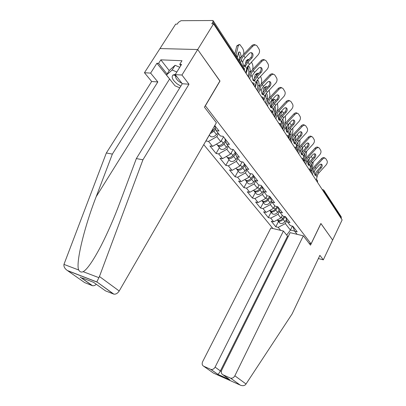 <?xml version="1.0" encoding="UTF-8"?>
<svg xmlns="http://www.w3.org/2000/svg" width="406" height="406" viewBox="0 0 406 406"><rect width="100%" height="100%" fill="white"/><g stroke="black" fill="none" stroke-linecap="round" stroke-linejoin="round"><path stroke-width="0.61" d="M203.746 144.632L272.913 228.517M171.697 81.606L156.914 63.26L150.626 73.105L144.45 72.73L175.666 24.132L177.249 24.121L178.376 22.366L181.015 20.701L213.008 20.513L212.962 22L211.825 23.837L213.566 23.827L197.692 49.532L159.979 48.558L197.692 49.532L219.935 80.941L204.436 107.169L216.398 122.729L119.202 290.995C117.659 293.34 115.872 294.391 113.847 294.142L105.519 290.874L93.558 282.322L82.545 278.029M318.37 258.541L323.323 259.84L332.641 240.058L320.892 223.473L311.077 243.823L309.103 243.336M311.077 243.823L205.304 105.702M297.106 234.328L294.705 231.253L297.228 231.851L292.868 226.228L290.326 225.64L287.453 221.96L285.408 216.667M280.668 230.38L278.201 227.34L275.791 226.766L278.475 221.483M282.256 215.302L280.896 217.986L273.705 221.788L271.279 221.224L275.791 226.766M273.705 221.788L270.756 218.149L268.32 217.591L271.081 212.231M274.791 205.73L273.39 208.456L266.067 212.363L263.616 211.82L268.32 217.591M266.067 212.363L262.997 208.572L260.53 208.034L263.372 202.589M267.006 195.753L265.56 198.519L258.104 202.543L255.623 202.015L260.53 208.034M258.104 202.543L254.897 198.585L252.405 198.062L255.338 192.535M259.058 184.999L257.389 188.145L249.797 192.287L247.284 191.779L252.405 198.062M249.797 192.287L246.447 188.156L243.925 187.658L246.95 182.04M250.781 173.722L248.848 177.31L241.113 181.573L238.571 181.091L243.925 187.658M241.113 181.573L237.611 177.255L235.059 176.783L238.185 171.078M242.154 161.898L239.921 165.973L232.034 170.373L229.466 169.916L235.059 176.783M232.034 170.373L228.37 165.851L225.792 165.404L229.014 159.609M233.145 149.484L230.567 154.107L222.529 158.65L219.93 158.218L225.792 165.404M222.529 158.65L218.692 153.91L216.083 153.493L219.423 147.606M223.523 136.822L220.768 141.669L212.566 146.358L209.943 145.962L216.083 153.493M212.566 146.358L208.542 141.395L205.908 141.009L209.364 135.025M214.774 125.54L219.022 131.016L216.205 130.651L220.356 135.964L223.153 136.35L229.436 144.445L226.655 144.039L230.603 149.098L233.369 149.52L239.347 157.224L236.602 156.787L240.357 161.603L243.092 162.055L248.792 169.398L246.077 168.926L249.66 173.524L252.359 174.007L257.795 181.01L255.115 180.513L258.536 184.897L261.205 185.41L266.397 192.099L263.748 191.576L267.016 195.768L269.65 196.301L274.613 202.695L271.995 202.147L275.126 206.162L277.729 206.715L282.48 212.835L279.891 212.267L282.886 216.109L285.459 216.682L290.006 222.544L287.453 221.96M279.526 211.313L277.998 214.307L280.896 217.986M277.998 214.307L270.756 218.149M271.847 201.757L270.366 204.619L273.39 208.456M270.366 204.619L262.997 208.572M279.891 212.267L277.811 206.821M263.87 191.733L262.408 194.515L265.56 198.519M262.408 194.515L254.897 198.585M271.995 202.147L269.934 196.661M255.602 181.142L254.095 183.964L257.389 188.145M254.095 183.964L246.447 188.156M263.748 191.576L261.708 186.055M246.965 170.068L245.407 172.936L248.848 177.31M245.407 172.936L237.611 177.255M255.115 180.513L253.1 174.961M237.926 158.482L236.312 161.4L239.921 165.973M236.312 161.4L228.37 165.851M246.077 168.926L244.092 163.344M228.456 146.348L226.792 149.312L230.567 154.107M226.792 149.312L218.692 153.91M236.602 156.787L234.653 151.174M218.535 133.63L216.809 136.644L220.768 141.669M216.809 136.644L208.542 141.395M226.655 144.039L224.751 138.405M216.205 130.651L214.617 125.809M320.872 223.518L332.641 240.058L342.131 219.905L213.566 23.827M324.049 190.5L341.238 216.819L341.223 218.524M219.879 81.033L197.692 49.532L181.954 75.024L175.219 74.613L181.563 64.412L179.751 64.326L181.995 60.727L160.837 59.844L158.609 63.341L167.059 74.054M220.006 81.043L205.431 105.717M292.386 226.117L290.417 230.065L294.629 231.065M286.885 220.488L285.322 223.599L290.417 230.065L286.697 235.099M285.322 223.599L278.201 227.34M294.705 231.253L292.721 226.198M245.143 57.789L249.127 53.582C250.299 52.486 251.38 52.354 252.37 53.191L252.649 53.551C253.359 55.033 253.111 56.515 251.913 58.007L247.959 62.184L245.27 66.295L244.366 66.498L243.57 65.721L242.651 62.265L243.412 60.063L245.143 57.789L243.813 55.708L242.077 57.992L240.479 62.57M243.813 55.708L252.745 46.284C254.257 44.868 255.653 44.696 256.932 45.771L259.048 49.106C259.952 51.039 259.622 52.973 258.064 54.906L247.553 66.477L245.569 72.638M243.97 66.219L246.894 61.692L250.842 57.52C252.04 56.033 252.288 54.551 251.578 53.074L251.223 52.648M239.444 60.986L240.677 57.941L242.747 55.221L251.664 45.817C253.034 44.508 254.349 44.264 255.602 45.091M235.901 55.561L238.312 45.553L236.764 45.959L234.846 53.942M237.246 57.616L238.403 52.821L239.504 51.927L240.352 52.755L241.255 57.038M243.681 54.237L243.727 54.028C244.026 52.095 243.651 50.182 242.6 48.284L239.723 44.416L238.312 45.553M241.134 57.216L239.682 57.581L239.032 60.352M239.682 57.581L238.439 52.678M236.764 45.959L238.692 44.685M175.306 74.471L173.047 74.978C171.078 77.044 172.489 80.043 177.275 83.971L180.817 86.133M176.097 75.749L175.681 76.698C175.722 78.236 176.899 79.911 179.213 81.718L182.02 83.377M179.762 87.848L175.011 85.798L166.465 74.993L169.363 70.38L175.093 65.29L179.777 67.279M175.717 76.445L174.347 74.526M166.465 74.993L172.144 69.999L176.838 72.004M175.093 65.29L172.144 69.999M150.626 73.105L157.827 81.946L112.36 154.097L106.347 152.976L63.95 264.397C63.635 266.676 64.793 268.726 67.432 270.548L84.707 282.632L92.192 285.596L80.185 277.11M112.36 154.097L96.181 196.697C84.311 227.061 75.465 263.601 78.728 270.01C79.794 271.929 81.281 272.492 83.184 271.7C87.239 269.371 93.218 260.693 101.124 245.66C107.966 232.161 114.198 217.86 119.821 202.761L136.355 158.568L182.289 83.727L175.219 74.613M157.827 81.946L151.677 81.494L144.45 72.73M106.347 152.976L151.677 81.494M156.914 63.26L158.609 63.341M113.502 294.035L96.831 281.891L99.45 276.511L142.937 159.797L188.988 84.22L182.289 83.727M188.988 84.22L181.954 75.024M142.937 159.797L136.355 158.568M96.318 284.296C94.989 285.464 93.715 285.931 92.497 285.692L92.192 285.596M180.771 65.681L179.751 64.326M160.837 59.844L169.231 70.593M246.031 383.995L245.457 384.705C244.173 385.847 242.443 385.989 240.261 385.127L230.532 378.123C232.318 378.473 233.765 377.697 234.861 375.799L246.031 383.995L292.112 313.924L319.887 255.344L323.323 259.84M288.316 236.338L287.544 236.15L283.429 231.039L270.848 228.02L202.645 361.67C201.772 363.761 202.107 365.273 203.65 366.212L210.881 369.404C212.597 369.739 214.003 368.983 215.099 367.131L220.387 370.937C219.413 372.799 218.55 373.916 217.799 374.296L210.607 369.298M283.429 231.039L215.099 367.131M320.933 223.533L310.504 245.153L303.328 235.82L290.148 232.658L221.762 370.054C220.894 372.211 221.275 373.779 222.899 374.758L230.217 378.011M303.328 235.82L234.861 375.799M287.544 236.15L220.387 370.937L221.341 371.358M222.899 374.758L228.517 378.773M254.537 72.451L258.414 68.335C259.566 67.249 260.616 67.112 261.56 67.914L261.819 68.249C262.494 69.659 262.24 71.096 261.068 72.547L257.216 76.643L254.618 80.692L253.74 80.921L253.004 80.205L252.126 76.856L252.857 74.689L254.537 72.451L253.268 70.471L251.583 72.715L249.639 78.845M253.268 70.471L261.966 61.24C263.453 59.844 264.803 59.662 266.031 60.697L268.031 63.854C268.889 65.701 268.559 67.569 267.036 69.462L258.46 78.581L256.805 80.799L254.917 86.894M253.324 80.611L254.181 78.784L256.166 76.13L260.007 72.045C261.18 70.593 261.428 69.162 260.753 67.751L260.474 67.401M248.594 77.252L250.197 72.644L252.207 69.969L260.896 60.758C262.271 59.443 263.565 59.205 264.778 60.052M263.489 86.432L267.27 82.398C268.396 81.332 269.417 81.185 270.325 81.951L270.563 82.256C271.203 83.611 270.949 84.996 269.802 86.417L266.052 90.426L263.535 94.425L262.677 94.674L261.997 94.009L261.154 90.761L261.86 88.63L263.489 86.432L262.281 84.544L260.642 86.747L258.795 92.812M262.281 84.544L270.761 75.501C272.213 74.125 273.527 73.933 274.705 74.922L276.603 77.922C277.42 79.688 277.085 81.494 275.598 83.342L267.234 92.279L265.625 94.461L263.829 100.49M262.24 94.334L263.073 92.512L265.001 89.904L268.752 85.905C269.894 84.484 270.147 83.098 269.503 81.748L269.285 81.464M257.749 91.208L259.277 86.651L261.231 84.027L269.696 75.003C271.076 73.684 272.35 73.456 273.522 74.313M272.035 99.774L275.725 95.821C276.826 94.771 277.816 94.613 278.689 95.349L278.907 95.633C279.516 96.927 279.262 98.267 278.14 99.663L274.481 103.591L272.045 107.534L271.213 107.798L270.579 107.184L269.777 104.037L270.447 101.931L272.035 99.774L270.878 97.968L269.29 100.135L267.534 106.133M270.878 97.968L279.15 89.112C280.576 87.752 281.855 87.549 282.982 88.498L284.784 91.35C285.56 93.045 285.22 94.791 283.769 96.598L275.613 105.357L274.045 107.504L272.34 113.462M270.761 107.428L271.568 105.616L273.441 103.058L277.1 99.135C278.217 97.744 278.47 96.405 277.861 95.111L277.694 94.887M266.478 104.53L267.94 100.018L269.838 97.44L278.095 88.599C279.475 87.275 280.729 87.051 281.86 87.924M280.201 112.518L283.799 108.646C284.88 107.61 285.844 107.443 286.682 108.153L286.885 108.417C287.463 109.656 287.204 110.955 286.113 112.32L282.535 116.172L280.181 120.059L279.364 120.343L278.78 119.77L278.008 116.715L278.658 114.644L280.201 112.518L279.095 110.797L277.547 112.924L275.877 118.856M279.095 110.797L287.169 102.114C288.565 100.774 289.808 100.561 290.894 101.475L292.604 104.185C293.345 105.809 293.005 107.504 291.584 109.275L283.621 117.862L282.094 119.968L280.805 124.363M278.902 119.943L279.683 118.146L281.51 115.624L285.078 111.777C286.169 110.422 286.423 109.123 285.844 107.884L285.722 107.717M274.821 117.248L276.217 112.792L278.064 110.254L286.123 101.586C287.499 100.262 288.732 100.043 289.818 100.927M288.006 124.713L291.523 120.912C292.584 119.887 293.518 119.719 294.325 120.399L294.512 120.643C295.066 121.83 294.807 123.094 293.736 124.424L290.244 128.205L287.961 132.041L287.169 132.341L286.626 131.813L285.88 128.839L286.504 126.799L288.006 124.713L286.951 123.064L285.443 125.155L283.85 131.021M286.951 123.064L294.837 114.548C296.202 113.223 297.41 113.005 298.456 113.883L300.09 116.466C300.79 118.024 300.45 119.668 299.06 121.399L291.285 129.824L289.798 131.894L288.58 136.172M286.692 131.909L287.448 130.128L289.224 127.651L292.711 123.881C293.777 122.546 294.035 121.287 293.482 120.1L293.401 119.983M282.794 129.412L284.129 125.007L285.925 122.51L293.797 114.01C295.167 112.695 296.37 112.472 297.42 113.35L297.446 113.365M246.178 73.567L247.817 67.391L248.888 66.477L249.665 67.239L250.507 71.557L248.99 71.918L248.005 76.353M252.613 69.538L252.872 68.345C253.151 66.432 252.791 64.569 251.786 62.752L251.329 62.032M249.259 59.19L247.711 60.261L246.188 60.636L245.594 63.255M247.538 61.012L247.711 60.261M250.314 72.441L250.507 71.557M248.99 71.918L247.858 67.229M246.188 60.636L248.112 59.332M213.013 130.575L213.262 130.143M210.095 133.645L213.937 131.305L215.708 129.133M209.872 135.66L210.526 136.477C212.399 137.36 214.378 136.71 216.474 134.533L217.885 132.803M215.271 127.809L212.815 130.813L210.983 132.107M211.024 132.031L213.14 130.29L215.246 127.717M255.252 87.407L256.8 81.291L257.83 80.352L258.551 81.063L259.368 85.265L257.871 85.6L256.952 89.995M261.18 84.078L261.606 82.012C261.865 80.119 261.515 78.307 260.55 76.567L260.474 76.44M258.586 73.557L257.998 73.095L256.673 74.288L255.176 74.643L254.349 78.495M256.318 75.968L256.673 74.288M258.957 87.26L259.368 85.265M257.871 85.6L256.841 81.109M255.176 74.643L257.099 73.308M217.464 145.115L218.154 146.023C220.016 146.916 221.975 146.292 224.026 144.155L225.909 141.831M219.94 148.256L220.595 149.078C222.452 149.976 224.406 149.362 226.446 147.231L227.817 145.531M225.462 140.506L222.914 143.648L221.219 144.871M216.733 144.242L217.388 145.064C219.25 145.957 221.209 145.333 223.27 143.186L225.457 140.486M263.915 100.622L265.245 95.217M266.397 104.403L266.671 103.748M269.396 97.937L269.949 95.07L269.178 90.203M267.397 87.346L266.514 86.473L265.235 87.691L263.758 88.021L262.707 93.228M264.732 90.203L265.235 87.691M266.194 93.558L267.046 94.263L267.833 98.364L266.361 98.673L265.499 103.033M267.158 101.815L267.833 98.364M266.361 98.673L265.565 94.573M263.758 88.021L265.676 86.661M227.193 157.3L227.873 158.183C229.72 159.091 231.648 158.497 233.648 156.401L235.617 153.95M229.542 160.274L230.202 161.096C232.049 162.009 233.968 161.426 235.957 159.34L237.292 157.67M232.425 156.036L231.4 156.848M226.482 156.442L227.142 157.264C228.994 158.178 230.918 157.579 232.922 155.483L235.175 152.681M274.573 116.867L275.928 110.889L274.476 111.178L273.669 115.492M277.268 111.188L277.932 107.565L277.44 103.398M272.802 103.794L273.421 100.505L274.659 99.267L275.781 100.551M274.745 106.408L275.161 106.89L275.928 110.889M274.476 111.178L273.969 107.651M273.421 100.505L271.969 100.81L270.716 107.372M271.969 100.81L273.213 99.571L273.877 99.429M236.48 168.932L237.15 169.789C238.987 170.713 240.88 170.15 242.834 168.099L244.874 165.541M238.718 171.748L239.378 172.57C241.21 173.504 243.098 172.946 245.036 170.906L246.34 169.266M235.866 168.236L236.454 168.916C238.292 169.84 240.185 169.272 242.143 167.216L244.442 164.328M282.393 128.798L283.677 122.876L282.246 123.145L281.49 127.418M284.824 123.876L285.58 119.531L285.296 116.05M280.536 116.801L281.257 112.766L282.454 111.508L283.789 113.167M282.825 118.821L283.677 122.876M282.246 123.145L281.962 120.232M281.257 112.766L279.825 113.051L278.653 119.552M280.911 111.751L281.723 111.655M245.361 180.051L246.021 180.883C247.843 181.822 249.705 181.284 251.613 179.274L253.704 176.625M247.493 182.72L248.152 183.548C249.969 184.486 251.821 183.959 253.72 181.954L255.034 180.289M244.848 179.513L245.351 180.046C247.173 180.985 249.04 180.447 250.949 178.432L253.288 175.473M295.482 136.38L298.917 132.655C299.958 131.645 300.866 131.468 301.643 132.123L301.82 132.351C302.343 133.493 302.084 134.716 301.039 136.02L297.628 139.73L295.406 143.511L294.639 143.831L294.132 143.338L293.416 140.446L294.02 138.436L295.482 136.38L294.472 134.802L293.005 136.863L291.483 142.663M294.472 134.802L302.176 126.449C303.515 125.144 304.693 124.916 305.698 125.758L307.251 128.225C307.926 129.722 307.581 131.316 306.22 133.016L298.618 141.278L297.172 143.318L295.984 147.657M294.152 143.364L294.883 141.603L296.613 139.167L300.024 135.467C301.069 134.163 301.323 132.94 300.795 131.798L300.75 131.727M290.427 141.055L291.706 136.7L293.457 134.244L301.145 125.906C302.485 124.606 303.663 124.378 304.673 125.221L304.774 125.276M289.884 140.222L291.102 134.366L289.691 134.614L288.981 138.847M292.076 136.051L292.904 131.001L292.782 128.2M289.311 123.307L289.92 123.236L291.452 125.241M289.118 123.51L288.762 124.515L288.072 124.642M287.955 129.265L288.762 124.515M290.503 130.768L291.102 134.366M289.691 134.614L289.574 132.351M287.194 125.703L286.271 131.097M253.846 190.673L254.506 191.495C256.313 192.444 258.145 191.936 260.007 189.962L262.144 187.242M255.887 193.226L256.546 194.048C258.348 194.997 260.175 194.494 262.022 192.53L263.433 190.729M253.456 190.292L253.867 190.698C255.673 191.647 257.511 191.13 259.373 189.16L261.738 186.146M302.648 147.566L306.002 143.907C307.022 142.912 307.91 142.729 308.656 143.359L308.819 143.567C309.321 144.668 309.062 145.855 308.037 147.134L304.703 150.773L302.546 154.508L301.8 154.843L301.328 154.376L300.638 151.57L301.222 149.586L302.648 147.566L301.678 146.053L300.247 148.078L298.796 153.813M301.678 146.053L309.205 137.852C310.524 136.568 311.666 136.33 312.64 137.142L314.122 139.502C314.762 140.938 314.417 142.486 313.087 144.145L305.652 152.26L304.241 154.265L303.074 158.731M301.303 154.341L302.008 152.6L303.698 150.205L307.032 146.571C308.052 145.297 308.311 144.11 307.809 143.013L307.794 142.983M297.74 152.204L298.963 147.901L300.673 145.485L308.19 137.299C309.504 136.02 310.646 135.782 311.62 136.594L311.793 136.685M297.07 151.179L298.217 145.378L296.832 145.612L296.426 148.195M299.039 147.759L299.932 141.998L299.912 139.872M297.182 134.538L298.791 136.802M295.086 141.237L295.944 135.883M297.826 142.257L298.217 145.378M296.832 145.612L296.832 144.064M294.243 138.035L293.604 142.004M261.977 200.843L262.631 201.66C264.423 202.619 266.229 202.132 268.046 200.199L270.218 197.412M263.93 203.284L264.585 204.106C266.372 205.066 268.168 204.583 269.98 202.66L271.467 200.742M261.703 200.6L262.017 200.894C263.814 201.853 265.62 201.361 267.442 199.427L269.767 196.443M309.519 158.289L312.803 154.701C313.802 153.722 314.66 153.534 315.386 154.138L315.533 154.331C316.015 155.386 315.756 156.543 314.751 157.797L311.488 161.37L309.392 165.054L308.667 165.399L308.23 164.968L307.565 162.233L308.124 160.279L309.519 158.289L308.585 156.838L307.19 158.832L305.804 164.501M308.585 156.838L315.949 148.789C317.243 147.525 318.355 147.282 319.294 148.058L320.71 150.311C321.324 151.697 320.979 153.204 319.674 154.833L312.402 162.796L311.026 164.77L309.864 169.403M308.169 164.872L308.849 163.156L310.499 160.796L313.757 157.229C314.751 155.985 315.01 154.838 314.543 153.783M304.749 162.897L305.926 158.644L307.591 156.269L314.944 148.231C316.233 146.967 317.345 146.723 318.284 147.505L318.517 147.632M303.962 161.69L305.053 155.955L303.688 156.168L303.282 158.868M305.728 159.056L306.723 151.093M305.83 147.885L304.398 145.658M301.927 152.768L302.729 147.474M304.815 153.316L305.053 155.955M303.688 156.168L303.734 155.523M300.998 150.047L300.668 152.204M269.767 210.587L270.421 211.404C272.198 212.368 273.974 211.907 275.75 210.009L277.948 207.172M271.421 211.856L272.294 213.749C274.065 214.713 275.836 214.256 277.602 212.368L279.161 210.354M269.609 210.475L269.833 210.673C271.609 211.633 273.39 211.166 275.172 209.268L277.232 206.608M316.112 168.586L319.324 165.059C320.309 164.095 321.146 163.902 321.841 164.481L321.983 164.663C322.44 165.684 322.181 166.805 321.197 168.033L318.005 171.545L315.969 175.179L315.259 175.539L314.208 172.469L314.751 170.545L316.112 168.586L315.218 167.191L313.853 169.155L312.529 174.758M315.218 167.191L322.42 159.289C323.689 158.041 324.775 157.787 325.683 158.538L327.033 160.695C327.622 162.03 327.277 163.491 325.998 165.09L318.883 172.915L317.538 174.859L316.386 179.65M314.757 174.976L315.411 173.286L317.02 170.967L320.212 167.46C321.171 166.267 321.44 165.161 321.019 164.146M311.488 173.113L312.605 168.952L314.229 166.617L321.425 158.726C322.694 157.477 323.775 157.229 324.683 157.98L324.967 158.137M310.955 170.606L311.615 166.11L310.463 166.282M312.143 170.043L313.224 161.898M312.554 158.543L311.24 156.406M308.494 163.938L309.265 158.573M311.493 163.963L311.615 166.11M277.242 219.935L277.892 220.752C279.653 221.727 281.404 221.28 283.144 219.418L285.281 216.642M278.815 221.194L279.693 223.001C281.449 223.975 283.19 223.533 284.921 221.681L286.534 219.58M277.197 219.94L277.328 220.047C279.089 221.016 280.84 220.57 282.586 218.707L284.337 216.428M244.016 70.263L244.275 69.817L212.962 22M244.397 70.847L244.255 68.345L213.226 20.848M341.4 218.154L323.963 191.525L323.775 191.906M322.339 189.719L323.003 189.643L323.821 190.155L323.963 191.525L322.998 190.729M244.453 68.624L244.422 70.893M253.978 83.23L252.07 82.55M254.115 85.671L254.014 84.697L252.76 83.606M254.176 83.509L254.141 85.707M263.23 97.399L261.383 96.755M263.367 99.78L263.286 98.856L262.073 97.81M263.433 97.679L263.382 99.81M272.05 110.904L270.259 110.29M272.182 113.228L272.121 112.35L270.949 111.34M272.253 111.183L272.198 113.249M280.465 123.784L278.724 123.201M280.668 124.063L280.602 126.068L280.551 125.221L279.409 124.251M288.504 136.086L287.57 135.513L286.809 135.533M288.707 136.365L288.636 138.314L288.6 137.517L287.494 136.578M296.187 147.85L295.279 147.292L294.538 147.322M296.314 150.032L296.294 149.266L295.223 148.363M296.385 148.129L296.329 150.007M303.541 159.111L302.658 158.563L301.937 158.604M303.668 161.248L303.658 160.512L302.612 159.639M303.739 159.385L303.693 161.197M310.585 169.891L309.727 169.358L309.022 169.414M310.712 171.992L310.712 171.286L309.697 170.439M310.783 170.17L310.747 171.921M317.34 180.234L316.502 179.711L315.817 179.772M317.467 182.289L317.472 181.614L316.487 180.792M317.538 180.508L317.512 182.203M246.696 68.492L245.27 66.295M242.651 62.265L241.194 60.017M249.264 64.219L247.959 62.184M252.745 46.284L251.664 45.817M251.913 58.007L250.842 57.52M244.133 65.863L245.706 65.528M236.053 55.013L237.398 57.068M63.95 264.397L78.728 270.01M83.184 271.7L98.912 277.674M96.806 282.018L67.878 270.807M99.45 276.511L119.202 290.995M169.495 79.16L96.181 196.697M203.65 366.212L213.495 373.124L239.773 384.888M229.892 379.757L217.692 374.312M255.978 82.788L254.618 80.692M252.126 76.856L250.735 74.714M258.46 78.581L257.216 76.643M261.966 61.24L260.896 60.758M261.068 72.547L260.007 72.045M253.486 80.236L255.034 79.931M264.834 96.425L263.535 94.425M261.154 90.761L259.83 88.721M267.234 92.279L266.052 90.426M270.761 75.501L269.696 75.003M269.802 86.417L268.752 85.905M262.408 93.943L263.93 93.669M273.284 109.442L272.045 107.534M269.777 104.037L268.508 102.089M275.613 105.357L274.481 103.591M279.15 89.112L278.095 88.599M278.14 99.663L277.1 99.135M270.924 107.032L272.426 106.778M281.363 121.886L280.181 120.059M278.008 116.715L276.801 114.852M283.621 117.862L282.535 116.172M287.169 102.114L286.123 101.586M286.113 112.32L285.078 111.777M279.064 119.542L280.541 119.308M289.092 133.787L287.961 132.041M285.88 128.839L284.723 127.063M291.285 129.824L290.244 128.205M294.837 114.548L293.797 114.01M293.736 124.424L292.711 123.881M286.849 131.503L288.306 131.295M246.153 70.492L246.878 71.603M213.937 131.305L216.474 134.533M212.5 129.478L213.14 130.29M255.465 84.768L255.922 85.463M224.026 144.155L226.446 147.231M221.321 140.704L223.27 143.186M264.347 98.384L264.555 98.699M233.648 156.401L235.957 159.34M231.1 153.158L232.922 155.483M242.834 168.099L245.036 170.906M240.433 165.039L242.143 167.216M282.967 126.926L283.251 127.357M251.613 179.274L253.72 181.954M249.345 176.387L250.949 178.432M296.497 145.186L295.406 143.511M293.416 140.446L292.31 138.745M298.618 141.278L297.628 139.73M302.176 126.449L301.145 125.906M301.039 136.02L300.024 135.467M294.304 142.963L295.741 142.77M290.437 138.375L290.858 139.019M260.007 189.962L262.022 192.53M257.871 187.242L259.373 189.16M303.587 156.112L302.546 154.508M300.638 151.57L299.577 149.936M305.652 152.26L304.703 150.773M309.205 137.852L308.19 137.299M308.037 147.134L307.032 146.571M301.45 153.945L302.866 153.767M297.598 149.352L298.146 150.195M268.046 200.199L269.98 202.66M266.026 197.626L267.442 199.427M310.392 166.592L309.392 165.054M307.565 162.233L306.545 160.664M312.402 162.796L311.488 161.37M315.949 148.789L314.944 148.231M314.751 157.797L313.757 157.229M308.306 164.481L309.697 164.318M304.47 159.883L305.139 160.908M275.75 210.009L277.602 212.368M273.842 207.578L275.172 209.268M316.929 176.656L315.969 175.179M314.208 172.469L313.234 170.967M318.883 172.915L318.005 171.545M322.42 159.289L321.425 158.726M321.197 168.033L320.212 167.46M314.889 174.595L316.259 174.448M311.072 170.002L311.844 171.19M283.144 219.418L284.921 221.681M281.338 217.119L282.586 218.707M286.727 135.406L286.996 135.442M294.441 147.175L294.751 147.221M301.825 158.436L302.171 158.492M308.9 169.226L309.276 169.287M315.685 179.569L316.086 179.64M322.191 189.495L322.618 189.572M251.294 52.714L252.37 53.191M238.708 52.135L239.504 51.927M175.879 75.465L173.047 74.978M176.199 75.871L175.681 76.698M92.497 285.692L80.784 277.41M96.831 281.891L113.847 294.142M96.821 281.931L67.432 270.548M210.881 369.404L217.799 374.296M229.669 379.63L217.748 374.307M230.532 378.123L240.261 385.127M260.495 67.421L261.56 67.914M269.315 81.464L270.325 81.951M277.775 94.897L278.689 95.349M285.849 107.727L286.682 108.153M293.568 119.998L294.325 120.399M209.323 134.975L210.526 136.477M248.142 66.655L248.888 66.477M218.154 146.023L220.595 149.078M216.586 144.064L217.388 145.064M257.14 80.515L257.83 80.352M227.873 158.183L230.202 161.096M226.467 156.422L227.142 157.264M266.118 93.664L266.377 93.608M237.15 169.789L239.378 172.57M235.896 168.216L236.454 168.916M246.021 180.883L248.152 183.548M244.904 179.482L245.351 180.046M300.953 131.752L301.643 132.123M254.506 191.495L256.546 194.048M253.517 190.257L253.867 190.698M308.022 143.008L308.656 143.359M262.631 201.66L264.585 204.106M261.758 200.569L262.017 200.894M314.802 153.808L315.386 154.138M270.421 211.404L272.294 213.749M321.308 164.176L321.841 164.481M277.892 220.752L279.693 223.001"/></g></svg>
